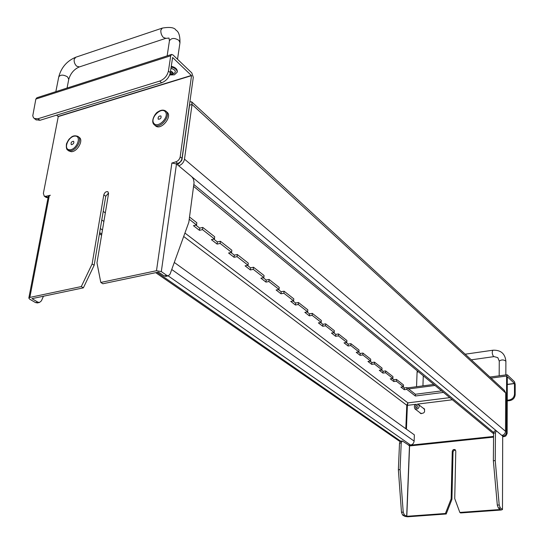 <?xml version="1.0" encoding="UTF-8"?>
<svg xmlns="http://www.w3.org/2000/svg" width="544" height="544" viewBox="0 0 544 544"><rect width="100%" height="100%" fill="white"/><g stroke="black" fill="none" stroke-linecap="round" stroke-linejoin="round"><path stroke-width="0.82" d="M502.228 435.737L502.982 435.098M493.564 436.444L408.653 445.359M493.558 437.118L409.924 445.903L409.115 445.346M184.926 233.036L407.912 402.866L407.395 405.355L406.422 429.168M423.082 408.095L423.926 408.456C425.476 411.964 424.313 413.603 420.437 413.365L419.703 412.515M400.078 469.588L403.213 512.128L401.479 512.258L398.364 469.744L400.078 469.588L401.214 442.972L402.172 441L402.574 441.13L409.924 445.903M177.65 164.934L180.084 161.996M420.485 413.114L420.777 413.556L420.485 413.114M424.368 408.864L423.864 408.7L424.368 408.864M181.601 160.963L181.193 160.623M174.291 262.446L414.365 434.874L414.127 441.096C413.841 443.278 412.665 444.591 410.604 445.026L408.49 445.244M103.217 211.398L105.318 212.908M191.828 101.986L504.315 390.3L505.675 392.992L505.526 431.31C505.294 433.582 504.064 434.942 501.833 435.404L178.704 165.818C181.812 164.682 183.743 162.466 184.498 159.147L192.039 104.462L189.557 105.182L181.968 159.814L179.452 163.016M449.786 397.63L407.912 402.866L406.783 405.26L405.817 428.733M505.675 392.992L192.039 104.462L191.712 101.884L189.904 101.728M189.57 104.162L189.557 105.182M189.523 217.029L196.826 222.754L196.54 224.971L189.224 219.252M195.86 225.128L199.702 228.126L202.776 227.426L214.703 236.783L214.438 238.966L202.497 229.629L199.424 230.323L193.453 225.678L196.54 224.971M213.772 239.108L217.369 241.924L220.402 241.257L231.839 250.233L231.594 252.375L220.143 243.426L217.11 244.086L211.392 239.639L214.438 238.966M230.935 252.511L234.308 255.15L237.306 254.517L248.275 263.126L248.05 265.241L237.068 256.652L234.07 257.278L228.582 253.014L231.594 252.375M247.398 265.37L250.56 267.838L253.524 267.24L264.058 275.509L263.847 277.59L253.3 269.341L250.342 269.94L245.079 265.846L248.05 265.241M263.208 277.712L266.172 280.031L269.096 279.46L279.215 287.402L279.024 289.456L268.892 281.534L265.968 282.098L260.909 278.161L263.847 277.59M278.392 289.571L281.173 291.747L284.063 291.203L293.801 298.846L293.624 300.859L283.873 293.243L280.99 293.78L276.128 290L279.024 289.456M292.992 300.975L295.603 303.015L298.459 302.498L307.829 309.849L307.666 311.841L298.289 304.511L295.433 305.021L290.754 301.383L293.624 300.859M307.047 311.95L309.495 313.861L312.317 313.371L321.341 320.45L321.191 322.415L312.161 315.35L309.339 315.84L304.837 312.338L307.666 311.841M320.579 322.517L322.878 324.312L325.666 323.843L334.363 330.67L334.227 332.602L325.516 325.795L322.735 326.264L318.396 322.884L321.191 322.415M333.622 332.697L335.777 334.383L338.531 333.941L346.916 340.524L346.793 342.428L338.395 335.866L335.641 336.308L331.459 333.05L334.227 332.602M346.195 342.523L348.221 344.1L350.934 343.679L359.033 350.03L358.918 351.907L350.819 345.569L348.099 345.998L344.06 342.856L346.793 342.428M358.326 351.995L360.23 353.478L362.916 353.07L370.729 359.203L370.627 361.06L362.807 354.94L360.114 355.348L356.218 352.315L358.918 351.907M370.042 361.148L371.824 362.535L374.483 362.148L382.031 368.077L381.942 369.9L374.381 363.99L371.722 364.378L367.962 361.454L370.627 361.06M381.364 369.981L383.037 371.287L385.655 370.92L392.958 376.645L392.877 378.447L385.567 372.735L382.942 373.109L379.304 370.274L381.942 369.9M392.306 378.529L393.87 379.753L396.467 379.399L403.526 384.941L403.451 386.716L396.386 381.194L393.788 381.548L390.272 378.808L392.877 378.447M402.886 386.791L404.355 387.94L406.919 387.6L415.405 394.257L441.606 390.884M443.455 392.414L415.337 396.005L406.844 389.375L404.28 389.708L400.88 387.063L403.451 386.716M406.919 387.6L406.844 389.375M415.405 394.257L415.337 396.005M404.355 387.94L404.28 389.708M396.467 379.399L396.386 381.194M393.87 379.753L393.788 381.548M385.655 370.92L385.567 372.735M383.037 371.287L382.942 373.109M374.483 362.148L374.381 363.99M371.824 362.535L371.722 364.378M202.776 227.426L202.497 229.629M199.702 228.126L199.424 230.323M362.916 353.07L362.807 354.94M360.23 353.478L360.114 355.348M220.402 241.257L220.143 243.426M217.369 241.924L217.11 244.086M350.934 343.679L350.819 345.569M348.221 344.1L348.099 345.998M237.306 254.517L237.068 256.652M234.308 255.15L234.07 257.278M338.531 333.941L338.395 335.866M335.777 334.383L335.641 336.308M253.524 267.24L253.3 269.341M250.56 267.838L250.342 269.94M325.666 323.843L325.516 325.795M322.878 324.312L322.735 326.264M269.096 279.46L268.892 281.534M266.172 280.031L265.968 282.098M312.317 313.371L312.161 315.35M309.495 313.861L309.339 315.84M284.063 291.203L283.873 293.243M281.173 291.747L280.99 293.78M298.459 302.498L298.289 304.511M295.603 303.015L295.433 305.021M35.972 119.762L39.97 120.292L37.964 118.755L34.292 118.483L33.354 117.504L32.776 115.709L35.856 99.062L36.924 97.736L171.516 54.468M180.18 156.835C179.608 159.331 178.153 161.01 175.814 161.86L177.67 163.418C180.01 162.568 181.465 160.895 182.029 158.399L180.18 156.835L191.536 75.636L58.262 116.586L43.377 193.372L44.234 196.132L46.233 197.513L47.933 197.669L45.941 196.289L44.234 196.132M58.262 116.586L56.61 115.158M37.964 118.755L159.739 81.063L161.622 82.783C166.253 80.906 169.143 77.554 170.299 72.733L172.611 57.487L191.536 75.636M170.299 72.733L168.436 70.992C167.273 75.82 164.37 79.179 159.739 81.063M168.436 70.992L170.714 55.787L35.856 99.062M45.941 196.289L50.334 195.242L48.321 196.316L28.825 298.092L29.689 299.193L35.564 302.6L37.495 302.899M108.582 193.032L105.754 196.275L94.16 265.282L83.368 287.851L81.308 286.566L29.852 297.405L28.825 298.092M81.308 286.566L92.126 263.956L103.802 194.84C104.693 192.331 106.066 191.298 107.923 191.74L108.542 193.623L96.975 262.881L100.803 282.452L102.85 283.764L158.474 272.095L164.2 275.951L165.981 276.332M156.495 270.722L171.877 163.037L176.487 163.962L191.882 176.807L193.44 179.064L194.072 182.546L188.829 222.258L170.061 274.156L168.293 275.849L166.804 275.414L161.316 271.585L156.495 270.722L100.803 282.452M171.877 163.037L175.814 161.86M182.029 158.399L193.297 77.316L191.814 72.93L173.053 54.985L171.652 54.427L170.714 55.787M177.67 163.418L176.256 163.792M43.452 296.228L41.412 300.846L39.44 302.491L37.835 302.131L31.967 298.636L83.368 287.851M92.126 263.956L94.16 265.282M39.97 120.292L161.622 82.783M170.374 72.25L171.299 72.114M170.442 71.781L171.836 72.325L172.088 73.664L169.993 74.086M170.313 74.215L170.592 72.332M177.208 71.835L177.296 71.461C177.269 69.027 175.256 67.286 171.272 66.246M169.68 74.977L174.42 74.807L177.188 72.216C177.16 69.782 175.148 68.041 171.156 67M174.672 73.086L175.379 71.624L174.814 70.183L170.993 68.082M169.803 74.65L171.489 74.671C173.196 74.181 173.543 73.324 172.516 72.107L170.544 71.135M509.143 399.983L509.83 400.608C513.074 399.894 514.855 397.916 515.182 394.665L514.502 394.033C514.175 397.283 512.387 399.269 509.143 399.983L507.239 400.214M507.287 384.37L514.474 383.452L507.314 376.713L507.13 433.5L506.416 432.895L506.62 376.047L507.355 374.891L514.474 381.704L515.188 384.22L515.182 394.665M514.474 383.452L514.502 394.033M509.83 400.608L507.232 400.921M506.416 432.895L505.6 434.948L503.649 435.962L504.363 436.56L505.832 435.982L507.13 433.5M504.363 436.56L502.833 436.723M460.625 512.951L501.133 510.02L502.479 509.544L502.697 436.125L496.57 431.011L496.216 430.868L495.448 432.902L495.237 460.591L499.202 504.961L497.311 505.104L498.379 508.028L500.46 509.483L459.843 512.448L460.625 512.951M455.498 450.072L453.846 450.412L453.03 452.01L451.928 499.358L446.216 513.992L445.42 513.495L406.81 516.304L404.342 514.93L403.213 512.128M401.479 512.258L402.614 515.052L404.954 516.412L407.64 516.786L446.216 513.992M407.347 387.933L433.786 384.438M402.098 441.007L400.472 441.177L399.514 443.156L398.364 469.744M410.346 445.862L409.462 445.924L406.681 516.283M502.636 436.07L503.649 435.962M445.42 513.495L451.146 498.848L452.261 451.438C452.662 449.752 453.608 449.167 455.097 449.684L455.79 451.085L454.73 498.562L459.843 512.448M496.155 430.875L494.367 431.066L493.592 433.106L493.36 460.768L495.237 460.591M497.311 505.104L493.36 460.768M498.379 508.028L500.269 507.892L499.202 504.961M451.928 499.358L451.146 498.848M500.269 507.892L502.336 509.334M502.479 509.544L502.697 436.125M158.154 119.082C157.916 116.926 158.841 115.886 160.929 115.954C161.425 118.082 160.548 119.17 158.297 119.218L158.154 119.082M155.278 125.65L155.652 125.977C161.235 130.716 172.965 116.192 166.879 112.064L166.104 111.377M71.72 144.663L71.237 144.527C70.706 142.582 71.495 141.501 73.59 141.297C74.249 142.78 73.624 143.902 71.72 144.663M68.768 150.851L71.148 151.688C77.255 152.116 83.973 140.046 79.159 137.346L78.302 136.68M417.105 407.667L415.874 407.701C415.215 406.198 415.711 405.498 417.37 405.6L417.105 407.667M417.676 408.87L415.004 408.945C413.556 405.668 414.644 404.144 418.254 404.369C419.614 405.831 419.417 407.334 417.676 408.87M452.39 399.779L417.67 404.083M415.759 404.321L407.395 405.355M193.834 184.491L493.632 432.466M101.776 219.96L103.89 221.456M171.741 269.491L414.127 441.096M410.604 445.026L168.184 275.876M102.462 230.017L100.334 228.534M184.498 159.147L505.526 431.31M99.654 232.594L101.782 234.07M157.08 272.388L401.452 441.714M406.783 405.26L183.682 236.49M49.334 195.507L29.852 297.405M166.804 275.414L164.2 275.951M176.487 163.962L161.316 271.585M37.835 302.131L35.564 302.6M103.802 194.84L105.754 196.275M58.188 116.396L191.461 75.426M79.37 66.932L76.697 66.198C74.746 64.253 73.902 61.955 74.181 59.303L75.752 57.236L162.105 28.159M75.548 57.31C66.81 61.05 61.214 67.592 58.745 76.915C60.493 74.555 63.424 74.548 67.531 76.888L68.755 79.308L67.068 88.046M68.755 79.308C70.523 73.447 73.991 69.34 79.159 67L165.668 38.386L169.007 38.06L169.442 40.786C171.428 37.842 174.597 37.713 178.956 40.399L179.955 42.758C180.091 35.884 178.779 31.702 176.032 30.219C174.536 27.513 169.959 26.806 162.302 28.091L160.861 30.185C160.657 32.932 161.486 35.36 163.35 37.454L165.872 38.318M399.514 443.156L401.214 442.972M409.584 445.937L406.81 516.304M506.62 376.047L491.082 378.094M435.023 385.465L408.619 388.933M493.592 433.106L495.448 432.902M402.614 515.052L404.342 514.93M453.03 452.01L452.261 451.438M514.508 383.574L507.287 384.499M505.886 361.182C505.056 353.573 500.752 349.914 492.986 350.207C491.885 351.689 492.028 353.756 493.415 356.415L497.814 357.646L499.263 361.114C501.48 359.536 503.683 359.557 505.886 361.182L505.832 374.925M417.248 370.797L417.078 372.409L418.193 371.579M153.925 123.434C149.607 118.34 161.017 106.576 165.308 111.724C169.735 116.79 158.148 128.697 153.925 123.434M153.857 124.379L154.496 124.984C160.079 129.724 171.822 115.178 165.743 111.051C163.506 109.602 160.895 109.881 157.903 111.88C155.842 112.513 150.491 120.496 153.782 124.297L155.652 125.977M69.707 149.77C62.778 149.777 68.238 136.034 75.106 136.082C82.09 135.952 76.629 149.872 69.707 149.77M69.938 150.776C76.044 151.198 82.776 139.114 77.962 136.415C75.106 135.334 72.719 135.735 70.802 137.618C69.38 139.162 69.251 138.033 66.477 143.82C66.048 147.594 66.531 149.729 67.905 150.205L69.938 150.776M67.565 149.947L69.122 151.116M193.589 186.347L493.585 433.758M399.928 441.544L155.727 272.673M101.592 235.232L99.457 233.757M34.292 118.483L36.305 120.02M165.689 276.393L168.293 275.849M37.176 302.96L39.44 302.491M58.745 76.915L55.842 91.65M169.442 40.786L167.158 55.869M179.955 42.758L177.528 59.262M177.296 71.461L177.188 72.216M174.835 72.93L171.489 74.671M507.049 374.768L489.926 377.026M499.263 361.114L499.174 375.809M417.078 372.409L416.541 386.716M423.286 375.782L422.933 385.873M492.925 350.214L465.188 354.198M493.884 356.64L471.281 359.822M424.66 409.312L418.411 404.491M421.28 413.719L415.004 408.945"/></g></svg>
